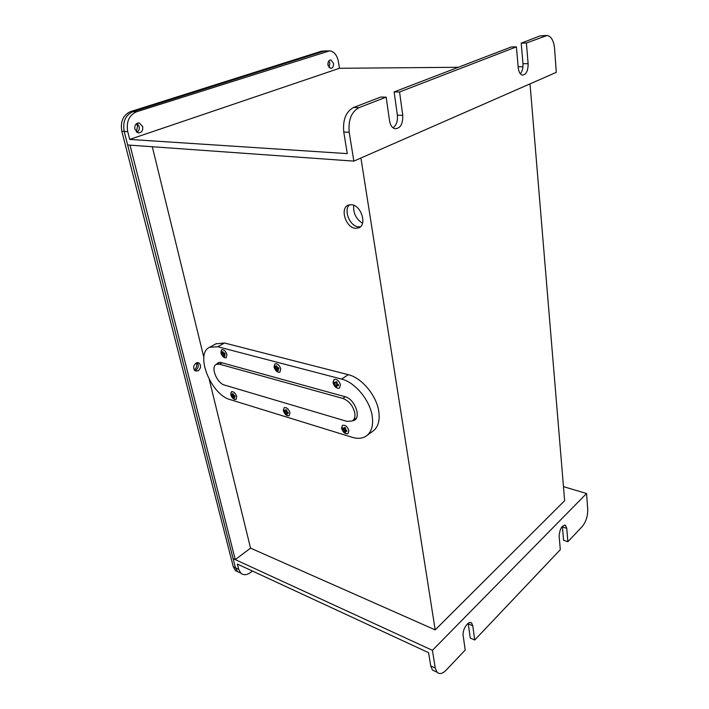 <?xml version="1.0" encoding="UTF-8"?>
<svg xmlns="http://www.w3.org/2000/svg" width="709" height="709" viewBox="0 0 709 709"><rect width="100%" height="100%" fill="white"/><g stroke="black" fill="none" stroke-linecap="round" stroke-linejoin="round"><path stroke-width="1.06" d="M355.377 228.333L358.896 227.828C367.289 224.7 361.103 205.14 351.478 204.688L348.216 205.158C339.717 208.286 345.779 227.678 355.377 228.333M360.429 226.791L358.302 226.845C349.723 226.26 343.209 209.784 349.626 204.741M197.173 362.654C199.016 365.357 198.564 367.882 195.835 370.222L194.78 370.603M198.103 370.878L195.126 370.878C192.901 368.255 193.247 365.631 196.145 363.026L199.078 363.026C201.329 365.631 201.001 368.246 198.103 370.878M435.37 671.405L432.446 670.014L430.717 665.902L435.264 668.055L432.419 650.33L233.11 558.621L235.273 559.614L130.004 145.15L127.647 144.982L235.441 567.767L124.19 131.413C122.56 121.656 125.475 115.08 132.92 111.676L323.809 51.172L132.92 111.676L136.491 111.8C129.029 115.221 126.113 121.824 127.735 131.617L124.19 131.413C122.56 121.656 125.475 115.08 132.92 111.676L130.553 111.597L321.425 51.225L324.988 50.915M235.273 559.614L250.534 548.128L435.193 629.884L564.639 500.722L530.022 83.875M152.293 146.736L203.829 357.318M209.288 379.625L250.534 548.128M360.916 158.018L435.193 629.884M435.264 668.055L436.983 672.167C439.412 674.498 442.46 673.834 446.138 670.173L465.219 650.029L463.172 635.707C462.029 629.539 468.755 619.71 471.68 623.176L472.77 625.763L474.72 640.005L560.305 549.688L559.135 536.252C559.729 528.887 561.856 525.263 565.516 525.36L566.748 528.365L567.856 541.72L582.124 526.663C585.944 521.966 587.805 516.232 587.726 509.47L586.573 493.508L563.469 486.64M432.419 650.33L586.573 493.508M468.17 623.273L470.262 638.056L474.72 640.005M430.717 665.902L428.564 652.679L237.355 564.054L238.685 569.283L240.794 573.12C243.55 575.416 246.829 575.194 250.614 572.447L252.431 571.037M562.361 526.282L563.584 540.285L567.856 541.72M240.812 573.129L237.559 571.596L240.794 573.12L237.559 571.596L235.441 567.767L238.685 569.283M328.852 60.903L329.898 63.331L329.011 67.532M333.487 63.287L330.802 59.91C328.71 60.212 327.762 61.94 327.966 65.113L330.633 68.472C332.734 68.197 333.691 66.46 333.487 63.287M137.005 123.331L139.132 126.468C139.62 129.135 138.893 131.103 136.97 132.353M142.695 126.645L139.407 123.003C135.986 122.967 134.471 125.05 134.87 129.242L138.078 132.849C141.543 132.938 143.076 130.873 142.695 126.645M353.844 161.12L556.299 72.353L554.589 48.637C553.764 40.759 551.283 36.363 547.135 35.468L526.397 43.01L528.116 63.659C528.134 70.749 526.273 74.569 522.515 75.119C520.184 74.542 518.758 72.079 518.226 67.736L516.409 46.865L399.557 91.984L402.756 115.363C402.987 124.146 400.337 128.604 394.816 128.728C392.059 127.806 390.304 125.165 389.542 120.814L386.166 97.151L358.993 107.644C351.38 111.862 348.119 120.069 349.209 132.273L353.844 161.12L127.647 144.982L124.19 131.413L121.833 131.28C120.211 121.54 123.118 114.982 130.553 111.597M545.15 35.769L540.01 35.929L521.212 43.143L522.967 63.713C523.207 68.002 522.329 71.361 520.353 73.807M540.01 35.929L546.178 35.494M349.209 132.273L343.759 132.016L347.277 153.623L129.712 139.416L127.735 131.617M343.759 132.016C342.651 119.874 345.903 111.703 353.525 107.502L358.993 107.644M386.166 97.151L380.715 97.062L353.525 107.502M516.409 46.865L511.198 46.989L394.124 91.922L397.368 115.195C397.882 121 396.446 125.227 393.07 127.859M526.397 43.01L521.212 43.143M399.557 91.984L394.124 91.922M522.958 66.743L518.146 66.779M458.306 67.284L339.469 68.286L129.712 139.416M339.469 68.286L338.406 61.648C337.094 55.169 334.187 51.553 329.694 50.809L136.491 111.8M327.416 51.083L323.809 51.172L328.595 50.826M353.72 205.264C353.064 213.046 355.998 219.028 362.512 223.22M341.552 428.387C343.023 432.49 345.177 434.236 348.013 433.624L348.89 430.611C347.428 426.499 345.274 424.744 342.438 425.347L341.552 428.387M344.911 428.564L345.363 429.317L344.104 430.31L344.184 431.285L345.567 429.627M346.453 430.593L346.834 431.497L345.212 431.019L345.283 431.994L344.184 431.285M283.361 410.697C284.743 414.49 286.684 416.165 289.192 415.704L289.981 412.709C288.598 408.907 286.658 407.232 284.158 407.684L283.361 410.697M230.762 394.709C232.073 398.245 233.837 399.832 236.062 399.486L236.762 396.535C235.45 392.999 233.686 391.403 231.462 391.74L230.762 394.709M220.898 352.958C222.183 356.503 223.938 358.107 226.171 357.77L226.951 354.571C225.666 351.026 223.911 349.413 221.678 349.732L220.898 352.958M274.073 367.12C275.42 370.931 277.361 372.615 279.878 372.172L280.773 368.91C279.426 365.091 277.494 363.407 274.977 363.841L274.073 367.12M277.901 368.104L278.548 368.955M333.026 382.833C334.462 386.954 336.607 388.718 339.469 388.124L340.48 384.81C339.053 380.68 336.908 378.907 334.045 379.492L333.026 382.833M335.969 381.974L336.208 382.603M336.226 382.638L337.085 384.118M215.891 343.856L224.505 343.005L348.314 374.689C361.555 377.684 376.417 395.374 378.748 411.114C380.13 420.756 378.065 427.527 372.553 431.435L367.032 435.45M372.163 415.793C373.581 425.48 371.543 432.268 366.048 436.159C362.228 438.552 357.62 438.942 352.213 437.311L230.283 399.654C210.972 394.833 194.461 353.667 209.66 347.259L217.734 346.736L341.57 379.085C354.828 382.16 369.761 399.982 372.163 415.793M345.531 428.661L345.088 428.528M216.626 364.196C217.707 362.609 219.329 362.095 221.5 362.645L344.778 396.623C355.51 398.999 362.219 419.763 352.665 420.712L356.352 418.124M354.766 412.789C352.887 405.575 348.917 400.789 342.846 398.431L219.577 364.204L216.272 364.399C210.325 366.899 216.927 383.277 224.549 385.076L347.064 421.394L352.329 420.951C354.562 419.4 355.369 416.679 354.766 412.789M234.466 395.631L233.048 396.659L231.772 394.727L232.472 395.108L232.543 393.592L233.429 393.858L233.518 395.143L234.901 395.684L235.175 396.854L233.935 396.925L234.404 397.988L233.509 397.714L233.988 397.058M233.048 396.659L233.509 397.714M234.227 396.721L234.918 395.755M232.632 394.878L233.456 394.47M286.861 410.21L285.851 409.625L285.674 410.865L286.861 410.21L286.693 411.45L288.164 412.363L288.173 413.471L286.968 413.001L286.906 414.127L285.895 413.542L287.172 411.991M285.674 410.865L284.584 410.298L284.601 411.406L285.895 413.542M287.606 413.276L288.164 412.594M284.601 411.406L286.746 410.91M345.593 428.413L342.926 428.998L343.041 427.89L344.282 428.626L344.574 427.385L345.691 428.094L345.389 429.335L346.878 430.966M345.992 431.143L346.701 430.292M342.926 428.998L344.104 430.31M338.06 384.464L336.748 385.368L336.837 386.423L335.712 385.74L334.418 383.383L334.524 382.213L335.454 383.02L337.05 382.186M337.067 385.244L338.388 385.802L338.494 384.624L336.899 383.578L337.192 382.266L336.066 381.584L335.774 382.887M335.712 385.74L337.156 384.03M335.782 382.825L337.023 382.169L335.782 382.842M276.439 368.919L275.695 368.751L278.557 367.617L278.992 368.919L277.724 369.318L278.353 370.497L277.423 370.452L276.439 368.919L278.584 367.723M275.695 368.751L275.269 367.457L276.138 367.289L275.89 365.879L276.829 365.924L277.423 367.687L278.557 367.617M224.301 356.184L222.626 354.917L222.218 351.877L222.945 351.664L223.698 353.259L224.62 352.931L225.214 354.154L224.283 354.473L225.037 355.971L224.301 356.184L224.7 355.528M222.218 351.877L223.007 351.912M222.573 353.437L223.406 353.029M222.626 354.917L225.01 353.747M196.428 362.884L196.606 363.442C197.067 366.101 196.296 368.29 194.284 370.027M328.001 62.853L328.072 65.609M136.447 123.703L137.555 126.087L136.412 131.927M238.685 572.128L235.406 570.585L233.288 566.766L121.833 131.28M235.406 570.585L237.559 571.596L235.441 567.767L233.288 566.766M321.425 51.225L326.087 50.888M472.77 625.763L468.277 623.849M566.748 528.365L562.45 526.955M528.116 63.659L522.967 63.713M402.756 115.363L397.368 115.195M348.314 374.689L341.57 379.085M224.505 343.005L217.734 346.736M342.846 398.431L345.292 396.783M219.577 364.204L222.05 362.795M199.078 363.026L197.625 362.609M471.68 623.176L470.2 622.546M432.446 670.014L436.983 672.167M565.516 525.36L564.568 525.05M139.407 123.003L138.158 122.941M216.413 343.564L209.66 347.259M216.272 364.399L219.755 362.432M230.912 392.795C231.249 395.56 232.552 397.758 234.821 399.371M283.556 409.394L287.57 415.571M341.703 427.243L345.903 433.474M333.186 381.61L337.112 387.85M274.223 365.401L278.079 371.959M221.057 350.884C221.332 353.658 222.582 355.9 224.797 357.602"/></g></svg>
